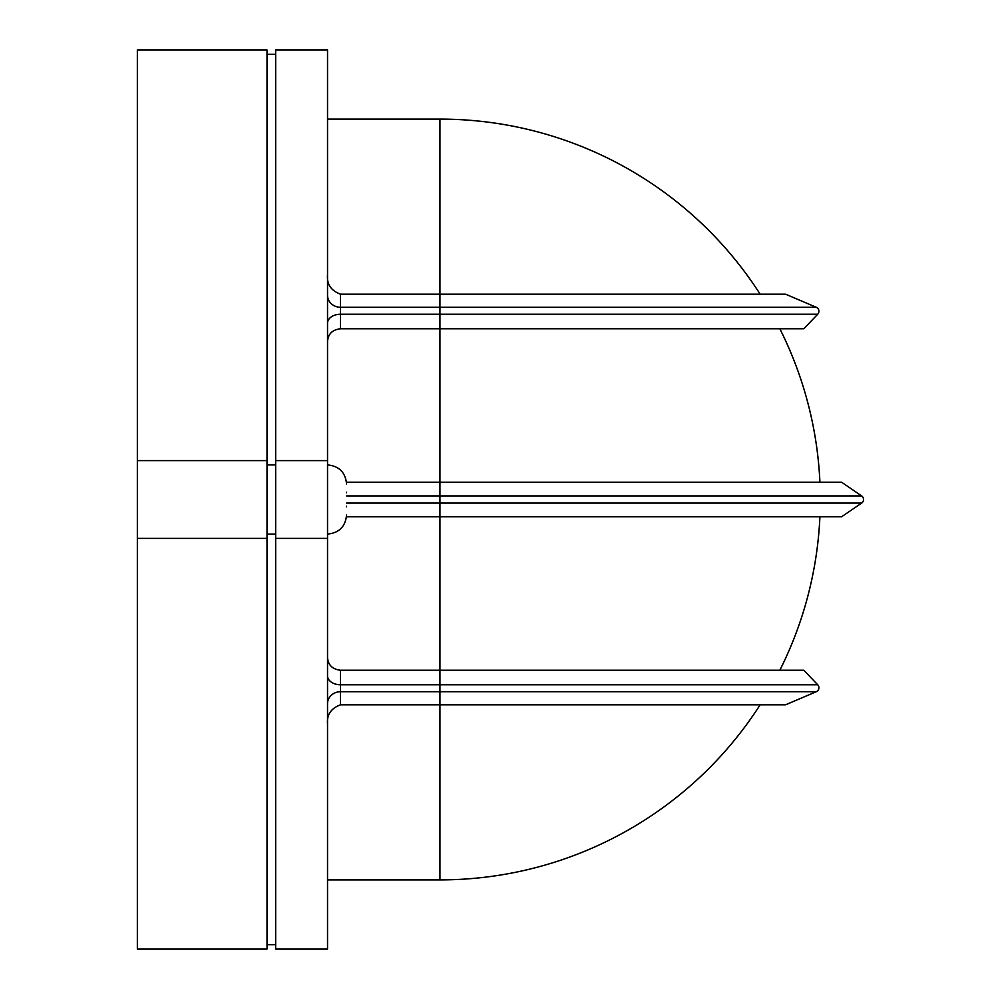 <?xml version="1.0" encoding="UTF-8"?>
<svg xmlns="http://www.w3.org/2000/svg" width="999" height="999" viewBox="0 0 999 999"><rect width="100%" height="100%" fill="white"/><g stroke="black" fill="none" stroke-linecap="round" stroke-linejoin="round"><path stroke-width="1.5" d="M346.541 506.83L346.553 506.206M346.553 492.794L346.553 492.17M267.02 538.399L267.02 49.95L137.35 49.95L137.35 949.05L267.02 949.05L267.02 538.399L137.35 538.399M267.02 460.601L137.35 460.601M267.02 464.922L275.662 464.922M267.02 534.078L275.662 534.078M267.02 944.729L275.662 944.729M267.02 54.271L275.662 54.271M275.662 460.601L275.662 49.95L327.535 49.95L327.535 460.601L275.662 460.601L275.662 949.05L327.535 949.05L327.535 538.399L275.662 538.399M327.535 538.399L327.535 460.601M760.139 704.819A380.394 380.394 0 0 1 439.922 879.894L439.922 704.819L340.509 704.819C331.031 708.291 326.71 714.735 327.535 724.125M340.509 704.819L340.509 691.733L816.27 691.733L785.539 704.819L439.922 704.819L439.922 670.242L340.509 670.242L340.509 691.733A12.962 11.926 0 0 0 327.535 703.658M327.535 657.454C328.072 665.034 332.392 669.305 340.509 670.242M327.535 675.824A12.962 8.941 0 0 0 340.509 684.777L817.706 684.777A4.321 4.321 0 0 1 816.27 691.733A4.321 4.321 0 0 0 817.706 684.777L803.87 670.242L439.922 670.242L439.922 516.795L346.478 516.795M346.553 503.071L861.65 503.071L841.558 516.795L439.922 516.795L439.922 482.205L346.478 482.205M346.553 495.929L861.65 495.929A4.321 4.321 0 0 1 861.65 503.071A4.321 4.321 0 0 0 861.65 495.929L841.558 482.205L439.922 482.205L439.922 328.758L340.509 328.758C332.405 329.695 328.084 333.953 327.535 341.546M327.535 119.106L439.922 119.106A380.394 380.394 0 0 1 760.139 294.181A380.394 380.394 0 0 0 439.922 119.106L439.922 307.267L816.27 307.267L785.539 294.181L340.509 294.181L340.509 328.758M327.535 274.875C326.698 284.24 331.019 290.672 340.509 294.181M779.844 328.758A380.394 380.394 0 0 1 819.917 482.205A380.394 380.394 0 0 0 779.844 328.758M819.917 516.795A380.394 380.394 0 0 1 779.844 670.242M439.922 879.894L327.535 879.894M327.535 295.342A12.962 11.926 180 0 0 340.509 307.267L439.922 307.267L439.922 314.223L817.706 314.223A4.321 4.321 0 0 0 816.27 307.267A4.321 4.321 0 0 1 817.706 314.223L803.87 328.758L439.922 328.758L439.922 314.223L340.509 314.223A12.962 8.941 180 0 0 327.535 323.177M327.535 534.078C339.086 532.954 345.429 526.61 346.553 515.059M327.535 464.922C339.086 466.046 345.429 472.39 346.553 483.941"/></g></svg>

